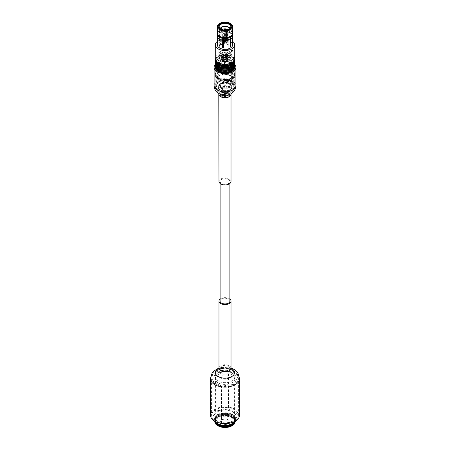 <?xml version="1.0" encoding="UTF-8"?>
<svg xmlns="http://www.w3.org/2000/svg" width="450" height="450" viewBox="0 0 450 450"><rect width="100%" height="100%" fill="white"/><g stroke="black" fill="none" stroke-linecap="round" stroke-linejoin="round"><path stroke-width="0.34" stroke-dasharray="2.25 1.69" d="M233.364 74.745L227.469 71.336A8.724 5.034 0 0 0 216.276 76.168A8.724 5.034 0 0 0 216.636 77.591L222.531 81A8.724 5.034 0 0 0 233.724 76.168A8.724 5.034 0 0 0 233.364 74.745A8.724 5.034 0 0 0 227.469 71.336L226.271 70.644A9.647 5.569 0 0 0 215.353 76.168A9.647 5.569 0 0 0 215.438 76.899L216.636 77.591A8.724 5.034 0 0 0 222.531 81L223.729 81.686A9.647 5.569 0 0 0 234.647 76.168A9.647 5.569 0 0 0 234.562 75.431L233.364 74.745M230.276 80.882A7.464 4.309 0 0 0 222.143 79.948A7.464 4.309 0 0 0 217.536 83.931A7.464 4.309 0 0 0 225 88.239A7.464 4.309 0 0 0 232.464 83.931A7.464 4.309 0 0 0 230.276 80.882M230.276 79.965A7.464 4.309 180 0 1 232.464 83.014A7.464 4.309 180 0 1 231.328 85.297L231.328 80.736A7.464 4.309 0 0 0 232.464 78.452A7.464 4.309 0 0 0 230.276 75.403A7.464 4.309 0 0 0 222.143 74.469A7.464 4.309 0 0 0 217.536 78.452A7.464 4.309 0 0 0 221.383 82.221A7.464 4.309 0 0 0 228.954 82.103L228.954 86.67A7.464 4.309 180 0 1 221.383 86.782A7.464 4.309 180 0 1 217.536 83.014A7.464 4.309 180 0 1 222.143 79.031A7.464 4.309 180 0 1 230.276 79.965M230.276 73.119A7.464 4.309 180 0 1 232.464 76.168A7.464 4.309 180 0 1 225 80.477A7.464 4.309 180 0 1 217.536 76.168A7.464 4.309 180 0 1 222.143 72.186A7.464 4.309 180 0 1 230.276 73.119M228.757 82.817A5.31 3.066 180 0 1 230.31 84.983A5.31 3.066 180 0 1 227.031 87.817A5.31 3.066 180 0 1 221.243 87.154A5.31 3.066 180 0 1 219.69 84.983A5.31 3.066 180 0 1 222.969 82.153A5.31 3.066 180 0 1 228.757 82.817M220.016 89.843A7.042 4.067 0 0 0 229.984 89.843A7.042 4.067 0 0 0 231.756 85.815A7.042 4.067 0 0 0 221.4 83.469A7.042 4.067 0 0 0 220.016 89.843L216.636 87.019L216.636 85.652A8.724 5.034 0 0 0 222.531 89.055L222.531 90.427L219.583 89.589M233.364 82.8A8.724 5.034 0 0 0 227.469 79.397L227.469 80.764C229.433 83.064 231.401 84.201 233.364 84.172L233.364 82.8L227.469 79.397M216.636 85.652L222.531 89.055M216.636 87.019A8.724 5.034 180 0 1 216.276 85.596A8.724 5.034 180 0 1 227.469 80.764M233.364 84.172A8.724 5.034 180 0 1 233.724 85.596A8.724 5.034 180 0 1 231.171 89.156A8.724 5.034 180 0 1 222.531 90.427M228.954 82.103L228.549 81.872L228.549 79.813L227.998 79.498A6.148 3.549 0 0 0 230.372 78.126L230.372 84.746A6.148 3.549 0 0 0 231.148 83.014A6.148 3.549 0 0 0 229.348 80.505A6.148 3.549 0 0 0 222.649 79.734A6.148 3.549 0 0 0 218.852 83.014A6.148 3.549 0 0 0 227.998 86.113L228.954 86.67M230.372 78.126L230.923 78.446L230.923 80.499A6.907 3.988 0 0 0 231.907 78.452A6.907 3.988 0 0 0 225 74.464A6.907 3.988 0 0 0 218.093 78.452A6.907 3.988 0 0 0 221.597 81.917A6.907 3.988 0 0 0 228.549 81.872M230.923 80.499L231.328 80.736M227.998 86.113L227.998 79.498M230.214 28.209A5.816 3.358 180 0 1 230.816 29.689A5.816 3.358 180 0 1 229.112 32.062L229.112 49.05L228.757 48.842L228.757 31.86A5.31 3.066 0 0 0 230.31 29.689A5.31 3.066 0 0 0 229.911 28.519M229.112 32.062L228.757 31.86M221.243 29.284L221.243 39.758A5.31 3.066 180 0 1 227.031 39.094A5.31 3.066 180 0 1 230.31 41.929A5.31 3.066 180 0 1 228.757 44.094A5.31 3.066 180 0 1 222.969 44.758A5.31 3.066 180 0 1 219.69 41.929A5.31 3.066 180 0 1 221.243 39.758L221.243 44.505L220.888 44.303L220.888 29.098M228.578 56.239L229.393 56.312L229.241 56.604L229.511 56.25L228.656 56.166L228.949 55.89L228.465 56.171L229.044 55.991L228.656 56.216L229.511 56.295L229.241 56.649L229.393 56.357L228.578 56.284M225.444 54.546L226.401 54.816L225.748 54.276L225.366 54.546L225.748 54.321L226.401 54.861L225.444 54.591M224.359 52.442L225.456 52.661L224.359 52.431M220.337 53.949L220.922 53.871L220.719 54.135L221.13 54.371L221.563 54.124L220.494 53.803L221.563 54.169L221.13 54.416L220.719 54.18L220.922 53.916L220.337 53.994M221.445 56.689L221.754 56.869L221.445 56.739M221.192 56.424L221.119 56.908L221.979 56.88L221.192 56.424L221.979 56.931L221.119 56.953L221.192 56.469M225.568 58.067L225.945 57.853L225.501 57.499L224.82 57.656L225.405 57.566L225.793 57.859L225.461 58.044L225.793 57.904L225.405 57.611L224.82 57.701L225.501 57.544L225.945 57.898L225.568 58.112M228.24 53.679L229.297 53.871L228.982 54.163L229.483 53.871L228.24 53.679L229.483 53.916L228.982 54.208L229.297 53.916L228.24 53.724M221.243 52.999A5.31 3.066 0 0 0 219.69 55.164A5.31 3.066 0 0 0 225 58.23A5.31 3.066 0 0 0 230.31 55.164A5.31 3.066 0 0 0 227.031 52.335A5.31 3.066 0 0 0 221.243 52.999M224.387 54.81A0.866 0.501 0 0 0 224.134 55.164A0.866 0.501 0 0 0 224.668 55.626A0.866 0.501 0 0 0 225.613 55.519A0.866 0.501 0 0 0 225.866 55.164A0.866 0.501 0 0 0 225.332 54.703A0.866 0.501 0 0 0 224.387 54.81M227.599 54.315A0.866 0.501 0 0 0 227.346 54.669A0.866 0.501 0 0 0 228.437 55.153A0.866 0.501 0 0 0 229.078 54.669A0.866 0.501 0 0 0 228.544 54.208A0.866 0.501 0 0 0 227.599 54.315M225.248 52.959A0.866 0.501 0 0 0 224.994 53.308A0.866 0.501 0 0 0 225.748 53.809A0.866 0.501 0 0 0 226.699 53.438A0.866 0.501 0 0 0 226.727 53.308A0.866 0.501 0 0 0 226.192 52.847A0.866 0.501 0 0 0 225.248 52.959M222.036 53.454A0.866 0.501 0 0 0 221.782 53.809A0.866 0.501 0 0 0 222.649 54.309A0.866 0.501 0 0 0 223.515 53.809A0.866 0.501 0 0 0 222.981 53.348A0.866 0.501 0 0 0 222.036 53.454M221.175 55.311A0.866 0.501 0 0 0 220.922 55.665A0.866 0.501 0 0 0 222.013 56.149A0.866 0.501 0 0 0 222.654 55.665A0.866 0.501 0 0 0 222.12 55.198A0.866 0.501 0 0 0 221.175 55.311M223.526 56.666A0.866 0.501 0 0 0 223.273 57.021A0.866 0.501 0 0 0 224.027 57.516A0.866 0.501 0 0 0 224.977 57.15A0.866 0.501 0 0 0 225.006 57.021A0.866 0.501 0 0 0 224.471 56.559A0.866 0.501 0 0 0 223.526 56.666M226.738 56.171A0.866 0.501 0 0 0 226.485 56.526A0.866 0.501 0 0 0 227.019 56.987A0.866 0.501 0 0 0 227.964 56.88A0.866 0.501 0 0 0 228.218 56.526A0.866 0.501 0 0 0 227.683 56.064A0.866 0.501 0 0 0 226.738 56.171M225.613 61.453L225.613 63.028L225.557 61.757L224.387 63.737L225.866 61.414L225.866 55.164M225.613 63.028A0.866 0.501 0 0 0 224.668 62.921A0.866 0.501 0 0 0 224.134 63.383A0.866 0.501 0 0 0 224.387 63.737M227.987 58.753A0.866 0.501 0 0 0 227.346 59.237A0.866 0.501 0 0 0 228.437 59.715L229.05 56.824C228.358 56.897 228.004 57.538 227.987 58.753L228.752 57.257L228.437 59.49M229.078 54.669L229.05 56.824M227.655 56.953L227.655 59.237A0.557 0.321 0 0 1 228.071 58.922L228.774 56.953A0.557 0.321 180 0 1 227.655 56.953A0.557 0.321 180 0 1 228.774 56.953M226.401 57.96L226.699 58.005L226.727 56.616L226.086 55.108C225.157 55.727 224.803 56.604 225.023 57.746L225.321 57.791L225.467 56.256L226.423 56.829L226.401 57.96A0.557 0.321 0 0 1 225.321 57.791M223.042 58.146L223.262 58.022C223.38 56.824 222.969 56.064 222.036 55.738L222.036 58.725L222.249 56.256L223.042 58.146A0.557 0.321 0 0 1 222.249 58.601M221.642 59.917L220.95 58.072L221.737 59.355L222.013 60.711L221.226 58.365L221.642 59.917A0.557 0.321 0 0 1 221.929 60.542M221.4 58.624L220.95 58.072M223.599 61.504L223.273 60.322L223.914 59.788L224.977 61.718L223.577 60.542L223.599 61.504A0.557 0.321 0 0 1 224.679 61.672M224.977 61.487L224.977 61.718A0.866 0.501 0 0 0 225.006 61.588A0.866 0.501 0 0 0 224.252 61.093A0.866 0.501 0 0 0 223.301 61.459M227.655 59.237A0.557 0.321 0 0 0 228.358 59.546M225.467 55.367A0.557 0.321 180 0 1 226.417 55.592A0.557 0.321 180 0 1 225.304 55.592A0.557 0.321 180 0 1 225.467 55.367M222.249 55.862A0.557 0.321 180 0 1 223.206 56.093A0.557 0.321 180 0 1 222.086 56.093A0.557 0.321 180 0 1 222.249 55.862M221.389 57.718A0.557 0.321 180 0 1 222.345 57.943A0.557 0.321 180 0 1 221.226 57.943A0.557 0.321 180 0 1 221.389 57.718M223.746 59.074A0.557 0.321 180 0 1 224.696 59.304A0.557 0.321 180 0 1 223.583 59.304A0.557 0.321 180 0 1 223.746 59.074M227.964 59.158L227.964 60.733L227.914 59.462L226.738 61.442L228.218 59.124L228.218 56.526M226.958 58.579A0.557 0.321 180 0 1 227.914 58.809A0.557 0.321 180 0 1 226.794 58.809A0.557 0.321 180 0 1 226.958 58.579M227.751 60.863A0.557 0.321 0 0 0 226.958 61.318M224.606 60.874A0.557 0.321 180 0 1 225.557 61.099A0.557 0.321 180 0 1 224.443 61.099A0.557 0.321 180 0 1 224.606 60.874M225.394 63.157A0.557 0.321 0 0 0 224.606 63.613M223.723 41.715A0.585 0.337 180 0 1 224.556 42.193A0.585 0.337 180 0 1 223.723 41.715L223.526 41.828A0.866 0.501 0 0 0 223.273 42.182A0.866 0.501 0 0 0 224.139 42.682A0.866 0.501 0 0 0 225.006 42.182A0.866 0.501 0 0 0 224.752 41.828A0.866 0.501 0 0 0 223.526 41.828L223.723 41.715M223.526 43.425A0.866 0.501 180 0 1 224.471 43.318A0.866 0.501 180 0 1 225.006 43.779A0.866 0.501 180 0 1 224.139 44.28A0.866 0.501 180 0 1 223.273 43.779A0.866 0.501 180 0 1 223.526 43.425M223.746 41.726A0.557 0.321 180 0 1 224.696 41.957A0.557 0.321 180 0 1 223.583 41.957A0.557 0.321 180 0 1 223.746 41.726M221.372 40.359A0.585 0.337 180 0 1 222.204 40.837A0.585 0.337 180 0 1 221.372 40.359L221.175 40.472A0.866 0.501 0 0 0 220.922 40.826A0.866 0.501 0 0 0 221.788 41.327A0.866 0.501 0 0 0 222.654 40.826A0.866 0.501 0 0 0 222.401 40.472A0.866 0.501 0 0 0 221.175 40.472L221.372 40.359M221.175 42.069A0.866 0.501 180 0 1 222.12 41.962A0.866 0.501 180 0 1 222.654 42.424A0.866 0.501 180 0 1 221.788 42.924A0.866 0.501 180 0 1 220.922 42.424A0.866 0.501 180 0 1 221.175 42.069M221.389 40.371A0.557 0.321 180 0 1 222.345 40.596A0.557 0.321 180 0 1 221.226 40.596A0.557 0.321 180 0 1 221.389 40.371M222.232 38.503A0.585 0.337 180 0 1 223.065 38.981A0.585 0.337 180 0 1 222.232 38.503L222.036 38.616A0.866 0.501 0 0 0 221.782 38.97A0.866 0.501 0 0 0 222.649 39.471A0.866 0.501 0 0 0 223.515 38.97A0.866 0.501 0 0 0 223.262 38.616A0.866 0.501 0 0 0 222.036 38.616L222.232 38.503A0.557 0.321 180 0 1 223.206 38.739A0.557 0.321 180 0 1 222.086 38.739A0.557 0.321 180 0 1 222.249 38.514M222.036 40.213A0.866 0.501 180 0 1 222.981 40.106A0.866 0.501 180 0 1 223.515 40.568A0.866 0.501 180 0 1 222.649 41.068A0.866 0.501 180 0 1 221.782 40.568A0.866 0.501 180 0 1 222.036 40.213M225.444 38.002A0.585 0.337 180 0 1 226.277 38.486A0.585 0.337 180 0 1 225.444 38.002L225.248 38.121A0.866 0.501 0 0 0 224.994 38.475A0.866 0.501 0 0 0 225.861 38.976A0.866 0.501 0 0 0 226.727 38.475A0.866 0.501 0 0 0 226.474 38.121A0.866 0.501 0 0 0 225.248 38.121L225.444 38.002M225.248 39.718A0.866 0.501 180 0 1 226.192 39.606A0.866 0.501 180 0 1 226.727 40.072A0.866 0.501 180 0 1 225.861 40.573A0.866 0.501 180 0 1 224.994 40.072A0.866 0.501 180 0 1 225.248 39.718M225.467 38.014A0.557 0.321 180 0 1 226.417 38.244A0.557 0.321 180 0 1 225.304 38.244A0.557 0.321 180 0 1 225.467 38.014M227.796 39.364A0.585 0.337 180 0 1 228.628 39.842A0.585 0.337 180 0 1 227.796 39.364L227.599 39.476A0.866 0.501 0 0 0 227.346 39.831A0.866 0.501 0 0 0 228.212 40.331A0.866 0.501 0 0 0 229.078 39.831A0.866 0.501 0 0 0 228.825 39.476A0.866 0.501 0 0 0 227.599 39.476L227.796 39.364M227.599 41.074A0.866 0.501 180 0 1 228.544 40.967A0.866 0.501 180 0 1 229.078 41.428A0.866 0.501 180 0 1 228.212 41.929A0.866 0.501 180 0 1 227.346 41.428A0.866 0.501 180 0 1 227.599 41.074M227.818 39.375A0.557 0.321 180 0 1 228.774 39.6A0.557 0.321 180 0 1 227.655 39.6A0.557 0.321 180 0 1 227.818 39.375M224.584 39.859A0.585 0.337 180 0 1 225.416 40.337A0.585 0.337 180 0 1 224.584 39.859L224.387 39.977A0.866 0.501 0 0 0 224.134 40.326A0.866 0.501 0 0 0 225 40.826A0.866 0.501 0 0 0 225.866 40.326A0.866 0.501 0 0 0 225.613 39.977A0.866 0.501 0 0 0 224.387 39.977L224.584 39.859M224.387 41.574A0.866 0.501 180 0 1 225.332 41.462A0.866 0.501 180 0 1 225.866 41.929A0.866 0.501 180 0 1 225 42.424A0.866 0.501 180 0 1 224.134 41.929A0.866 0.501 180 0 1 224.387 41.574M224.606 39.87A0.557 0.321 180 0 1 225.557 40.101A0.557 0.321 180 0 1 224.443 40.101A0.557 0.321 180 0 1 224.606 39.87M223.942 32.709L223.746 32.822A0.557 0.321 0 0 0 224.139 33.373A0.557 0.321 0 0 0 224.533 32.822A0.557 0.321 0 0 0 223.746 32.822L223.942 32.709M227.154 32.214L226.958 32.327A0.557 0.321 0 0 0 227.351 32.878A0.557 0.321 0 0 0 227.751 32.327A0.557 0.321 0 0 0 226.958 32.327L227.154 32.214M226.958 41.231A0.557 0.321 180 0 1 227.914 41.456A0.557 0.321 180 0 1 226.794 41.456A0.557 0.321 180 0 1 226.958 41.231M221.591 31.354L221.389 31.466A0.557 0.321 0 0 0 221.788 32.017A0.557 0.321 0 0 0 222.182 31.466A0.557 0.321 0 0 0 221.389 31.466L221.591 31.354M222.182 29.661A0.557 0.321 0 0 0 223.189 29.914L223.206 38.739M222.907 29.554A0.557 0.321 0 0 0 222.384 29.554M226.125 29.059A0.557 0.321 0 0 0 225.602 29.059M228.015 30.358L227.818 30.471A0.557 0.321 0 0 0 228.212 31.022A0.557 0.321 0 0 0 228.611 30.471A0.557 0.321 0 0 0 227.818 30.471L228.015 30.358M224.803 30.853L224.606 30.971A0.557 0.321 0 0 0 225 31.523A0.557 0.321 0 0 0 225.394 30.971A0.557 0.321 0 0 0 224.606 30.971L224.803 30.853M226.935 41.22A0.585 0.337 180 0 1 227.768 41.698A0.585 0.337 180 0 1 226.935 41.22L226.738 41.333A0.866 0.501 0 0 0 226.485 41.687A0.866 0.501 0 0 0 227.351 42.188A0.866 0.501 0 0 0 228.218 41.687A0.866 0.501 0 0 0 227.964 41.333A0.866 0.501 0 0 0 226.738 41.333L226.935 41.22M226.738 42.93A0.866 0.501 180 0 1 227.683 42.823A0.866 0.501 180 0 1 228.218 43.284A0.866 0.501 180 0 1 227.351 43.785A0.866 0.501 180 0 1 226.485 43.284A0.866 0.501 180 0 1 226.738 42.93M225.023 57.746A0.866 0.501 0 0 0 224.994 57.876A0.866 0.501 0 0 0 225.748 58.371A0.866 0.501 0 0 0 226.699 58.005M222.036 58.725A0.866 0.501 0 0 0 222.981 58.837A0.866 0.501 0 0 0 223.515 58.371A0.866 0.501 0 0 0 223.262 58.022M222.013 60.711A0.866 0.501 0 0 0 222.654 60.227A0.866 0.501 0 0 0 221.563 59.743M227.964 60.733A0.866 0.501 0 0 0 227.019 60.626A0.866 0.501 0 0 0 226.485 61.087A0.866 0.501 0 0 0 226.738 61.442M228.757 48.842A5.31 3.066 180 0 1 222.969 49.506A5.31 3.066 180 0 1 219.69 46.676A5.31 3.066 180 0 1 221.243 44.505M221.243 51.626A5.31 3.066 0 0 0 219.69 53.797A5.31 3.066 0 0 0 225 56.863A5.31 3.066 0 0 0 230.31 53.797A5.31 3.066 0 0 0 227.031 50.962A5.31 3.066 0 0 0 221.243 51.626M220.691 44.916A6.098 3.521 0 0 0 218.903 47.402A6.098 3.521 0 0 0 225 50.923A6.098 3.521 0 0 0 231.097 47.402A6.098 3.521 0 0 0 227.334 44.156A6.098 3.521 0 0 0 220.691 44.916M220.691 51.306A6.098 3.521 0 0 0 218.903 53.797A6.098 3.521 0 0 0 222.666 57.049A6.098 3.521 0 0 0 229.309 56.284A6.098 3.521 0 0 0 231.097 53.797A6.098 3.521 0 0 0 227.334 50.546A6.098 3.521 0 0 0 220.691 51.306M220.888 44.303A5.816 3.358 0 0 0 219.184 46.676A5.816 3.358 0 0 0 222.773 49.776A5.816 3.358 0 0 0 229.112 49.05M217.339 41.428A9.731 5.619 180 0 1 232.661 41.428M234.731 58.59A9.731 5.619 0 0 0 225 52.971A9.731 5.619 0 0 0 215.269 58.59M226.62 29.61A7.83 4.517 0 0 0 219.769 30.673L220.162 30.347A7.268 4.196 180 0 1 226.474 29.368L226.474 39.414A7.268 4.196 180 0 1 227.284 39.538L227.329 29.402L227.284 39.538M226.474 29.368L226.474 39.414M226.575 39.195A7.661 4.421 180 0 1 227.385 39.319M227.284 29.497A7.268 4.196 180 0 1 231.902 32.164L232.442 32.631L232.279 42.148L231.902 42.204A7.268 4.196 180 0 1 232.116 42.671L232.498 42.615L232.661 35.151L232.661 33.098L232.279 32.602L232.116 42.671M231.902 32.164L231.902 42.204M232.279 42.148A7.661 4.421 180 0 1 232.498 42.615M229.838 36.613L230.113 46.817M223.526 37.592L223.526 47.633A7.268 4.196 180 0 1 223.425 47.621M217.946 34.836A7.436 4.292 180 0 1 217.935 34.824L218.098 44.843A7.268 4.196 180 0 1 217.884 44.376L217.721 44.398M217.721 44.899L218.098 44.843M217.682 34.419L217.884 34.751M217.884 34.914L217.884 44.376M220.044 30.279A7.436 4.292 180 0 1 226.519 29.278M217.884 34.329A7.268 4.196 180 0 1 217.732 33.48A7.268 4.196 180 0 1 219.572 30.69L219.178 31.011A7.83 4.517 0 0 0 217.856 32.186A7.83 4.517 0 0 0 217.339 33.103A7.661 4.421 180 0 1 222.069 29.031A7.661 4.421 180 0 1 230.417 29.987A7.661 4.421 180 0 1 232.661 33.114A7.83 4.517 0 0 0 232.661 33.098M217.721 34.358A7.436 4.292 180 0 1 218.211 31.725A7.436 4.292 180 0 1 219.454 30.622M219.139 35.966A7.268 4.196 180 0 1 218.098 34.796M232.116 32.631A7.268 4.196 180 0 1 232.268 33.48A7.268 4.196 180 0 1 230.861 35.966M232.279 32.602A7.436 4.292 180 0 1 232.054 34.836M219.178 31.011L219.296 40.573A7.661 4.421 180 0 1 219.887 40.23L219.769 32.721A7.83 4.517 180 0 1 226.62 31.657M219.769 32.721L219.769 30.673M217.17 36.084A7.83 4.517 180 0 1 219.178 33.064M232.661 35.151A7.83 4.517 180 0 1 232.83 36.084M217.502 37.131A7.661 4.421 180 0 1 217.339 36.219A7.661 4.421 180 0 1 219.296 33.266M219.527 39.313A7.661 4.421 180 0 1 217.721 37.598M232.498 35.308A7.661 4.421 180 0 1 232.661 36.219A7.661 4.421 180 0 1 230.704 39.172M219.887 32.923A7.661 4.421 180 0 1 226.575 31.888M227.43 31.787A7.83 4.517 180 0 1 232.442 34.678M227.385 32.017A7.661 4.421 180 0 1 232.279 34.841M219.572 30.69L219.572 40.731A7.268 4.196 180 0 1 220.162 40.387L219.887 40.23M220.162 30.347L220.162 40.387M227.329 29.402A7.436 4.292 180 0 1 231.789 31.725A7.436 4.292 180 0 1 232.065 32.136M232.442 32.631A7.83 4.517 0 0 0 232.144 32.186A7.83 4.517 0 0 0 227.43 29.739M217.339 44.893A7.661 4.421 180 0 1 222.069 40.809A7.661 4.421 180 0 1 230.417 41.766A7.661 4.421 180 0 1 232.661 44.893M219.724 36.321A7.268 4.196 180 0 1 218.098 34.751A7.268 4.196 180 0 1 217.732 33.435A7.268 4.196 180 0 1 222.216 29.559A7.268 4.196 180 0 1 230.141 30.465A7.268 4.196 180 0 1 232.268 33.435A7.268 4.196 180 0 1 230.276 36.321M218.233 26.657A6.767 3.904 0 0 0 218.233 26.724A6.767 3.904 0 0 0 220.213 29.486A6.767 3.904 0 0 0 227.588 30.33A6.767 3.904 0 0 0 231.767 26.724A6.767 3.904 0 0 0 231.767 26.657M229.348 44.893A6.148 3.549 180 0 1 231.148 47.402A6.148 3.549 180 0 1 225 50.957A6.148 3.549 180 0 1 218.852 47.402A6.148 3.549 180 0 1 222.649 44.123A6.148 3.549 180 0 1 229.348 44.893M231.328 85.297L230.372 84.746M228.549 79.813A6.907 3.988 0 0 0 230.923 78.446M215.364 59.366A9.731 5.619 180 0 1 225 54.523A9.731 5.619 180 0 1 234.636 59.366M216.157 60.936A8.944 5.164 180 0 1 216.056 60.142A8.944 5.164 180 0 1 225 54.979A8.944 5.164 180 0 1 233.944 60.142A8.944 5.164 180 0 1 233.843 60.936M217.8 62.415A8.944 5.164 180 0 1 216.056 59.349A8.944 5.164 180 0 1 225 54.186A8.944 5.164 180 0 1 233.944 59.349A8.944 5.164 180 0 1 232.2 62.415M215.364 61.65A9.731 5.619 180 0 1 225 56.807A9.731 5.619 180 0 1 234.636 61.65M216.157 63.219A8.944 5.164 180 0 1 216.056 62.426A8.944 5.164 180 0 1 225 57.262A8.944 5.164 180 0 1 233.944 62.426A8.944 5.164 180 0 1 233.843 63.219M217.8 64.699A8.944 5.164 180 0 1 216.056 61.633A8.944 5.164 180 0 1 225 56.469A8.944 5.164 180 0 1 233.944 61.633A8.944 5.164 180 0 1 232.2 64.699M234.731 60.874A9.731 5.619 0 0 0 225 55.254A9.731 5.619 0 0 0 215.269 60.874M215.364 63.934A9.731 5.619 180 0 1 225 59.091A9.731 5.619 180 0 1 234.636 63.934M216.157 65.503A8.944 5.164 180 0 1 216.056 64.71A8.944 5.164 180 0 1 225 59.541A8.944 5.164 180 0 1 233.944 64.71A8.944 5.164 180 0 1 233.843 65.503M217.8 66.983A8.944 5.164 180 0 1 216.056 63.917A8.944 5.164 180 0 1 225 58.753A8.944 5.164 180 0 1 233.944 63.917A8.944 5.164 180 0 1 232.2 66.983M234.731 63.157A9.731 5.619 0 0 0 225 57.538A9.731 5.619 0 0 0 215.269 63.157M215.364 66.212A9.731 5.619 180 0 1 225 61.374A9.731 5.619 180 0 1 234.636 66.212M216.157 67.781A8.944 5.164 180 0 1 216.056 66.988A8.944 5.164 180 0 1 225 61.824A8.944 5.164 180 0 1 233.944 66.988A8.944 5.164 180 0 1 233.843 67.781M217.8 69.266A8.944 5.164 180 0 1 216.056 66.201A8.944 5.164 180 0 1 225 61.037A8.944 5.164 180 0 1 233.944 66.201A8.944 5.164 180 0 1 232.2 69.266M234.731 65.436A9.731 5.619 0 0 0 225 59.822A9.731 5.619 0 0 0 215.269 65.436M229.882 73.35A6.907 3.988 0 0 0 222.356 72.484A6.907 3.988 0 0 0 218.093 76.168A6.907 3.988 0 0 0 221.597 79.633A6.907 3.988 0 0 0 228.549 79.588A6.907 3.988 0 0 0 231.907 76.168A6.907 3.988 0 0 0 229.882 73.35M226.271 69.047A9.647 5.569 0 0 0 215.353 74.571A9.647 5.569 0 0 0 215.438 75.302L223.729 80.089A9.647 5.569 0 0 0 234.647 74.571A9.647 5.569 0 0 0 234.562 73.834L226.271 69.047L226.271 70.644M234.562 73.834L234.562 75.431M223.729 80.089L223.729 81.686M215.438 75.302L215.438 76.899M218.121 78.542A9.731 5.619 180 0 1 215.269 74.571A9.731 5.619 180 0 1 225 68.951A9.731 5.619 180 0 1 234.731 74.571A9.731 5.619 180 0 1 231.879 78.542A9.731 5.619 180 0 1 218.121 78.542M218.008 372.853A9.906 5.721 180 0 1 228.803 371.627A9.906 5.721 180 0 1 234.906 376.909A9.906 5.721 180 0 1 225 382.629A9.906 5.721 180 0 1 215.094 376.909A9.906 5.721 180 0 1 218.008 372.853M227.796 378.529A3.96 2.289 -0 0 0 228.96 376.909A3.96 2.289 -0 0 0 226.519 374.794A3.96 2.289 -0 0 0 222.204 375.289A3.96 2.289 -0 0 0 221.04 376.909A3.96 2.289 -0 0 0 223.481 379.024A3.96 2.289 -0 0 0 227.796 378.529M222.204 419.681A3.96 2.289 180 0 1 227.801 419.687A3.96 2.289 180 0 1 228.96 421.307A3.96 2.289 180 0 1 225 423.591A3.96 2.289 180 0 1 221.04 421.307A3.96 2.289 180 0 1 222.199 419.687A3.96 2.289 180 0 1 222.204 419.681M221.737 419.951A4.624 2.666 0 0 0 221.732 419.957A4.624 2.666 0 0 0 221.732 423.731A4.624 2.666 0 0 0 228.268 423.731A4.624 2.666 0 0 0 228.268 419.957A4.624 2.666 0 0 0 221.737 419.951L222.199 419.687M217.952 425.773A9.799 5.653 180 0 1 218.109 417.825A9.799 5.653 180 0 1 231.879 417.819A9.799 5.653 180 0 1 232.059 425.767M214.667 422.229L215.854 424.232L217.502 425.514M214.566 421.695L215.044 422.291L214.667 422.218M235.434 421.718L235.013 421.808L235.457 421.189A10.457 6.036 0 0 0 235.457 421.183L234.996 421.296L235.395 420.654A10.457 6.036 0 0 0 235.395 420.649L234.9 420.784L235.254 420.126A10.457 6.036 0 0 0 235.254 420.12L234.726 420.283L235.035 419.608A10.457 6.036 0 0 0 235.029 419.603L234.478 419.794L234.737 419.102A10.457 6.036 0 0 0 234.731 419.096L234.152 419.316L234.36 418.613A10.457 6.036 0 0 0 234.354 418.607L233.758 418.86L233.916 418.146A10.457 6.036 0 0 0 233.904 418.14L233.297 418.421L233.393 417.707A10.457 6.036 0 0 0 233.387 417.701L232.768 418.011L232.813 417.291A10.457 6.036 0 0 0 232.802 417.285L232.178 417.628L232.166 416.908A10.457 6.036 0 0 0 232.155 416.902L231.531 417.279L231.463 416.559A10.457 6.036 0 0 0 231.458 416.554L230.833 416.964L230.715 416.25A10.457 6.036 0 0 0 230.704 416.244L230.091 416.683L229.916 415.974A10.457 6.036 0 0 0 229.905 415.974L229.309 416.441L229.084 415.749A10.457 6.036 0 0 0 229.072 415.744L228.493 416.244L228.218 415.558A10.457 6.036 0 0 0 228.201 415.558L227.649 416.087L227.323 415.418A10.457 6.036 0 0 0 227.312 415.418L226.783 415.974L226.412 415.322A10.457 6.036 0 0 0 226.401 415.322L225.906 415.907L225.489 415.277A10.457 6.036 0 0 0 225.478 415.277L225.023 415.884L224.567 415.271A10.457 6.036 0 0 0 224.556 415.271L224.139 415.901L223.644 415.316A10.457 6.036 0 0 0 223.633 415.322L223.256 415.969L222.733 415.412A10.457 6.036 0 0 0 222.722 415.412L222.396 416.081L221.839 415.553A10.457 6.036 0 0 0 221.828 415.553L221.546 416.233L220.972 415.733A10.457 6.036 0 0 0 220.961 415.738L220.731 416.436L220.134 415.963A10.457 6.036 0 0 0 220.123 415.963L219.949 416.672L219.336 416.233A10.457 6.036 0 0 0 219.324 416.233L219.201 416.947L218.582 416.537A10.457 6.036 0 0 0 218.571 416.543L218.503 417.262L217.879 416.886A10.457 6.036 0 0 0 217.868 416.891A37.614 0.619 -89.3 0 1 217.856 417.437L217.226 417.268A10.457 6.036 0 0 0 217.221 417.274L217.26 417.994L216.641 417.679A10.457 6.036 0 0 0 216.63 417.684L216.731 418.399L216.118 418.118A10.457 6.036 0 0 0 216.112 418.123L216.264 418.838L215.662 418.584A10.457 6.036 0 0 0 215.657 418.59L215.865 419.293L215.286 419.074A10.457 6.036 0 0 0 215.28 419.079L215.539 419.771L214.982 419.574A10.457 6.036 0 0 0 214.976 419.586L215.286 420.261L214.757 420.092A10.457 6.036 0 0 0 214.751 420.103L215.106 420.761L214.611 420.621A10.457 6.036 0 0 0 214.611 420.632L215.01 421.267L214.549 421.155A10.457 6.036 0 0 0 214.549 421.161L214.987 421.779L214.566 421.689M232.447 423.017L232.464 423.377A10.457 6.036 180 0 1 232.453 423.382L231.829 423.377L231.789 423.743A10.457 6.036 180 0 1 231.778 423.748L231.154 423.709L231.058 424.069A10.457 6.036 180 0 1 231.047 424.074L230.282 424.361A10.457 6.036 180 0 1 230.271 424.361L229.461 424.609A10.457 6.036 180 0 1 229.449 424.609L228.611 424.817A10.457 6.036 180 0 1 228.594 424.817L227.728 424.974A10.457 6.036 180 0 1 227.717 424.98L226.822 425.093A10.457 6.036 180 0 1 226.811 425.093L225.906 425.16A10.457 6.036 180 0 1 225.894 425.166L224.983 425.183A10.457 6.036 180 0 1 224.972 425.183L224.061 425.16A10.457 6.036 180 0 1 224.049 425.16L223.144 425.087A10.457 6.036 180 0 1 223.132 425.087L222.238 424.969A10.457 6.036 180 0 1 222.227 424.969L221.361 424.806A10.457 6.036 180 0 1 221.349 424.806L220.506 424.598A10.457 6.036 180 0 1 220.494 424.598L219.69 424.35A10.457 6.036 180 0 1 219.679 424.344L218.914 424.058A10.457 6.036 180 0 1 218.903 424.052L218.812 423.697L218.188 423.726A10.457 6.036 180 0 1 218.177 423.726L218.143 423.36L217.513 423.36A10.457 6.036 180 0 1 217.502 423.36L217.524 422.994L216.9 422.966A10.457 6.036 180 0 1 216.889 422.961L216.962 422.601L216.343 422.533A10.457 6.036 180 0 1 216.338 422.527L216.467 422.173L215.859 422.083A10.457 6.036 180 0 1 215.854 422.072L216.034 421.729L215.449 421.605A10.457 6.036 180 0 1 215.443 421.594L215.674 421.262L215.111 421.104A10.457 6.036 180 0 1 215.106 421.099L215.387 420.778L214.847 420.593A10.457 6.036 180 0 1 214.847 420.587L215.179 420.277L214.667 420.069A10.457 6.036 180 0 1 214.667 420.064L215.044 419.771L214.566 419.541A10.457 6.036 180 0 1 214.566 419.529L214.987 419.265L214.549 419.006A10.457 6.036 180 0 1 214.549 418.995L215.01 418.753L214.611 418.472A10.457 6.036 180 0 1 214.611 418.466L215.106 418.241L214.751 417.943A10.457 6.036 180 0 1 214.757 417.938L215.286 417.741L214.976 417.426A10.457 6.036 180 0 1 214.982 417.42L215.539 417.251L215.28 416.919A10.457 6.036 180 0 1 215.286 416.914L215.865 416.779L215.657 416.436A10.457 6.036 180 0 1 215.662 416.43L216.264 416.317L216.112 415.969A10.457 6.036 180 0 1 216.118 415.963L216.731 415.884L216.63 415.53A10.457 6.036 180 0 1 216.641 415.524L217.26 415.474L217.221 415.114A10.457 6.036 180 0 1 217.226 415.108L217.856 415.097L217.868 414.731A10.457 6.036 180 0 1 217.879 414.731L218.503 414.748L218.571 414.388A10.457 6.036 180 0 1 218.582 414.382L219.324 414.079A10.457 6.036 180 0 1 219.336 414.073L220.123 413.809A10.457 6.036 180 0 1 220.134 413.803L220.961 413.578A10.457 6.036 180 0 1 220.972 413.578L221.828 413.398A10.457 6.036 180 0 1 221.839 413.392L222.722 413.257A10.457 6.036 180 0 1 222.733 413.252L223.633 413.162A10.457 6.036 180 0 1 223.644 413.162L224.556 413.117A10.457 6.036 180 0 1 224.567 413.117L225.478 413.117A10.457 6.036 180 0 1 225.489 413.117L226.401 413.168A10.457 6.036 180 0 1 226.412 413.168L227.312 413.263A10.457 6.036 180 0 1 227.323 413.263L228.201 413.404A10.457 6.036 180 0 1 228.218 413.404L229.072 413.589A10.457 6.036 180 0 1 229.084 413.589L229.905 413.814A10.457 6.036 180 0 1 229.916 413.82L230.704 414.09A10.457 6.036 180 0 1 230.715 414.09L230.833 414.444L231.458 414.399A10.457 6.036 180 0 1 231.463 414.405L231.531 414.765L232.155 414.748A10.457 6.036 180 0 1 232.166 414.754L232.178 415.114L232.802 415.131A10.457 6.036 180 0 1 232.813 415.136L232.768 415.496L233.387 415.541A10.457 6.036 180 0 1 233.393 415.547L233.297 415.907L233.904 415.986A10.457 6.036 180 0 1 233.916 415.991L233.758 416.34L234.354 416.452A10.457 6.036 180 0 1 234.36 416.458L234.152 416.801L234.731 416.942A10.457 6.036 180 0 1 234.737 416.947L234.478 417.274L235.029 417.442A10.457 6.036 180 0 1 235.035 417.454L234.726 417.769L235.254 417.966A10.457 6.036 180 0 1 235.254 417.971L234.9 418.269L235.395 418.489A10.457 6.036 180 0 1 235.395 418.5L234.996 418.776L235.457 419.023A10.457 6.036 180 0 1 235.457 419.029L235.013 419.287L235.434 419.558A10.457 6.036 180 0 1 235.429 419.563L234.951 419.799L235.328 420.086A10.457 6.036 180 0 1 235.328 420.098L234.816 420.306L235.142 420.609A10.457 6.036 180 0 1 235.142 420.621L234.596 420.801L234.883 421.121A10.457 6.036 180 0 1 234.877 421.132L234.309 421.284L234.54 421.622A10.457 6.036 180 0 1 234.534 421.627L233.944 421.751L234.124 422.1A10.457 6.036 180 0 1 234.118 422.106L233.511 422.196L233.634 422.55A10.457 6.036 180 0 1 233.629 422.556L233.01 422.618L233.083 422.978A10.457 6.036 180 0 1 233.072 422.983L232.447 423.017L232.447 425.531L234.534 423.782L235.429 421.723M214.487 421.026A11.008 6.356 180 0 1 213.992 419.147A11.008 6.356 180 0 1 225 412.791A11.008 6.356 180 0 1 236.008 419.147A11.008 6.356 180 0 1 235.513 421.026M232.768 420.952A11.008 6.356 180 0 1 220.776 422.319A11.008 6.356 180 0 1 213.992 416.452A11.008 6.356 180 0 1 225 410.096A11.008 6.356 180 0 1 236.008 416.452A11.008 6.356 180 0 1 232.768 420.952M218.008 374.653A9.906 5.721 0 0 0 215.094 378.709A9.906 5.721 0 0 0 225 384.424A9.906 5.721 0 0 0 234.906 378.709A9.906 5.721 0 0 0 228.803 373.427A9.906 5.721 0 0 0 218.008 374.653M224.567 413.117L224.567 415.271M224.556 413.117L224.556 415.271M223.644 413.162L223.644 415.316M224.139 413.387L224.139 415.901M223.633 413.162L223.633 415.322M222.733 413.252L222.733 415.412L222.722 413.257M223.256 413.454L223.256 415.969M221.839 413.392L221.839 415.553M222.396 413.567L222.396 416.081M221.828 413.398L221.828 415.553M220.972 413.578L220.972 415.733M221.546 413.719L221.546 416.233M220.961 413.578L220.961 415.738M220.134 413.803L220.134 415.963L220.123 413.809M220.731 413.916L220.731 416.436M219.336 414.073L219.336 416.233M219.949 414.157L219.949 416.672M219.324 414.079L219.324 416.233M218.582 414.382L218.582 416.537M219.201 414.433L219.201 416.947M218.571 414.388L218.571 416.543M217.879 414.731L217.879 416.886M218.503 414.748L218.503 417.262M217.868 414.731L217.868 416.891M217.226 415.108L217.226 417.268M217.856 415.097L217.856 417.611M217.221 415.114L217.221 417.274M216.641 415.524L216.641 417.679M217.26 415.474L217.26 417.994M216.63 415.53L216.63 417.684M216.112 418.123L216.112 415.969L216.118 418.118M216.731 415.884L216.731 418.399M215.662 416.43L215.662 418.584L215.657 416.436M216.264 416.317L216.264 418.838M215.286 416.914L215.286 419.074M215.865 416.779L215.865 419.293M215.28 416.919L215.28 419.079M214.976 419.586L214.976 417.426L214.982 419.574M215.539 417.251L215.539 419.771M214.757 417.938L214.757 420.092L214.751 417.943M215.286 417.741L215.286 420.261M215.106 418.241L215.106 420.761M215.01 418.753L215.01 421.267M214.987 419.265L214.987 421.779M215.044 419.771L215.044 422.291M215.179 420.277L215.179 422.798M215.106 421.099L215.106 421.931L215.111 421.104M215.387 420.778L215.387 423.293M215.443 421.594L215.443 422.297L215.449 421.605M215.674 421.262L215.674 423.776M216.034 421.729L216.034 424.243M216.343 423.073L216.343 422.533L216.338 423.067M216.467 422.173L216.467 424.693M216.889 422.961L216.889 423.444L216.9 422.966M216.962 422.601L216.962 425.115M217.502 423.36L217.502 423.804M217.524 422.994L217.524 425.514M217.513 423.36L217.513 423.804M218.177 423.726L218.177 424.136M218.143 423.36L218.143 424.119M218.188 423.726L218.188 424.142M218.903 424.052L218.903 424.44M218.812 423.697L218.812 424.406M218.914 424.058L218.914 424.446M219.679 424.344L219.679 424.71L219.69 424.35M219.532 423.996L219.532 424.665M220.494 424.598L220.494 424.946L220.506 424.598M220.297 424.254L220.297 424.896M221.349 424.806L221.349 425.143M221.096 424.474L221.096 425.087M221.361 424.806L221.361 425.143M222.227 424.969L222.227 425.301M221.929 424.654L221.929 425.25M222.238 424.969L222.238 425.301M223.132 425.087L223.132 425.413L223.144 425.087M222.778 424.789L222.778 425.374M224.049 425.16L224.049 425.481M223.65 424.879L223.65 425.452M224.061 425.16L224.061 425.481M224.972 425.183L224.972 425.503L224.983 425.183M224.533 424.924L224.533 425.498M225.894 425.166L225.894 425.481L225.906 425.16M225.422 424.924L225.422 425.498M226.811 425.093L226.811 425.419M226.305 424.884L226.305 425.458M226.822 425.093L226.822 425.413M227.717 424.98L227.717 425.306L227.728 424.974M227.177 424.794L227.177 425.379M228.611 425.149L228.611 424.817L228.594 425.154M228.032 424.659L228.032 425.256M229.449 424.609L229.449 424.957M228.864 424.485L228.864 425.098M229.461 424.609L229.461 424.957M230.271 424.361L230.271 424.727M229.663 424.266L229.663 424.901M230.282 424.361L230.282 424.721M231.047 424.074L231.047 424.457L231.058 424.069M230.428 424.007L230.428 424.676M231.778 423.748L231.778 424.153L231.789 423.743M231.154 423.709L231.154 424.418M232.453 423.382L232.453 423.821L232.464 423.377M231.829 423.377L231.829 424.131M233.083 423.461L233.083 422.978L233.072 423.467M233.629 422.556L233.629 423.096L233.634 422.55M233.01 422.618L233.01 425.137M234.124 422.702L234.124 422.1L234.118 422.707M233.511 422.196L233.511 424.716M234.534 421.627L234.534 422.325L234.54 421.622M233.944 421.751L233.944 424.266M234.877 421.132L234.877 421.954L234.883 421.121M234.309 421.284L234.309 423.799M234.596 420.801L234.596 423.315M234.816 420.306L234.816 422.82M235.429 419.563L235.429 421.178L235.434 419.558M234.951 419.799L234.951 422.314M235.013 419.287L235.013 421.808M234.996 418.776L234.996 421.296M234.9 418.269L234.9 420.784M235.035 417.454L235.035 419.608L235.029 417.442M234.726 417.769L234.726 420.283M234.737 416.947L234.737 419.102L234.731 416.942M234.478 417.274L234.478 419.794M234.36 416.458L234.36 418.613L234.354 416.452M234.152 416.801L234.152 419.316M233.916 415.991L233.916 418.146L233.904 415.986M233.758 416.34L233.758 418.86M233.393 415.547L233.393 417.707L233.387 415.541M233.297 415.907L233.297 418.421M232.813 415.136L232.813 417.291M232.768 415.496L232.768 418.011M232.802 415.131L232.802 417.285M232.166 414.754L232.166 416.908M232.178 415.114L232.178 417.628M232.155 414.748L232.155 416.902M231.463 414.405L231.463 416.559L231.458 414.399M231.531 414.765L231.531 417.279M230.715 414.09L230.715 416.25L230.704 414.09M230.833 414.444L230.833 416.964M229.916 413.82L229.916 415.974M230.091 414.169L230.091 416.683M229.905 413.814L229.905 415.974M229.084 413.589L229.084 415.749L229.072 413.589M229.309 413.927L229.309 416.441M228.218 413.404L228.218 415.558L228.201 413.404M228.493 413.73L228.493 416.244M227.323 413.263L227.323 415.418M227.649 413.572L227.649 416.087M227.312 413.263L227.312 415.418M226.412 413.168L226.412 415.322L226.401 413.168M226.783 413.46L226.783 415.974M225.489 413.117L225.489 415.277L225.478 413.117M225.906 413.387L225.906 415.907M220.292 423.169L212.107 418.444L215.561 411.002L228.454 409.011L237.893 414.456L234.607 421.526M233.477 422.049L223.566 423.579M228.454 371.261L237.893 376.712L234.439 384.154L221.546 386.151L212.107 380.7L215.561 373.258L228.454 371.261L228.454 409.011M237.893 414.456L237.893 376.712M234.439 421.616L234.439 384.154M221.546 423.382L221.546 386.151M212.107 418.444L212.107 380.7M215.561 411.002L215.561 373.258M225.023 413.364L225.023 415.884M239.541 415.232A14.541 8.393 0 0 0 237.077 410.558A14.541 8.393 0 0 0 220.77 407.199A14.541 8.393 0 0 0 210.459 415.232M229.894 299.076A6.013 3.471 0 0 0 220.106 299.076M213.851 419.546A13.421 7.746 0 0 0 228.904 422.64A13.421 7.746 0 0 0 238.421 415.232A13.421 7.746 0 0 0 225 407.481A13.421 7.746 0 0 0 211.579 415.232A13.421 7.746 0 0 0 213.851 419.546M221.541 370.192A4.894 2.824 0 0 0 226.873 370.806A4.894 2.824 0 0 0 229.894 368.196A4.894 2.824 0 0 0 225 365.372A4.894 2.824 0 0 0 220.106 368.196A4.894 2.824 0 0 0 220.939 369.771A4.894 2.824 0 0 0 221.541 370.192M229.894 301.095A4.894 2.824 0 0 0 225 298.266A4.894 2.824 0 0 0 220.106 301.095M215.28 64.479A10.901 6.294 180 0 1 217.288 62.882A10.901 6.294 180 0 1 234.72 64.479M218.987 181.468A6.013 3.471 180 0 1 220.748 179.016A6.013 3.471 180 0 1 227.301 178.262A6.013 3.471 180 0 1 231.013 181.468M215.291 66.628A9.787 5.647 180 0 1 225 61.684A9.787 5.647 180 0 1 234.709 66.628M221.541 96.266A4.894 2.824 180 0 1 220.106 94.269A4.894 2.824 180 0 1 225 91.446A4.894 2.824 180 0 1 229.894 94.269A4.894 2.824 180 0 1 226.873 96.879A4.894 2.824 180 0 1 221.541 96.266M228.459 183.465A4.894 2.824 180 0 1 223.127 184.078A4.894 2.824 180 0 1 220.106 181.468A4.894 2.824 180 0 1 225 178.644A4.894 2.824 180 0 1 229.894 181.468A4.894 2.824 180 0 1 228.459 183.465M224.488 92.661L224.634 92.891C223.824 93.904 223.014 94.163 222.204 93.673L222.846 92.948L224.488 92.661M224.488 92.734L224.634 92.964C223.824 93.977 223.014 94.236 222.204 93.746L222.846 93.026L224.488 92.734M224.246 94.196L223.864 94.286L224.246 94.196M224.246 94.286L223.864 94.382L224.246 94.286M224.651 95.074L224.269 95.164L224.651 95.074M224.651 95.164L224.269 95.254L224.651 95.164M223.369 95.074L222.992 95.164L223.369 95.074M223.369 95.164L222.992 95.254L223.369 95.164M224.449 94.77L224.066 94.86L224.449 94.77M224.449 94.86L224.066 94.95L224.449 94.86M224.888 94.567L224.505 94.657L224.888 94.567M224.888 94.657L224.505 94.748L224.888 94.657M223.892 94.449L223.515 94.539L223.892 94.449M223.892 94.539L223.515 94.629L223.892 94.539M223.577 94.635L223.194 94.725L223.577 94.635M223.577 94.725L223.194 94.815L223.577 94.725M224.128 94.956L223.746 95.046L224.128 94.956M224.128 95.046L223.746 95.136L224.128 95.046M223.138 94.567L222.756 94.657L223.138 94.567M223.138 94.657L222.756 94.748L223.138 94.657M223.138 94.837L222.756 94.927L223.138 94.837M223.138 94.927L222.756 95.017L223.138 94.927M224.246 95.209L223.864 95.299L224.246 95.209M224.246 95.299L223.864 95.389L224.246 95.299M223.689 94.888L223.307 94.978L223.689 94.888M223.689 94.978L223.307 95.068L223.689 94.978M223.779 94.196L223.397 94.286L223.779 94.196M223.779 94.286L223.397 94.382L223.779 94.286M224.331 94.517L223.948 94.607L224.331 94.517M224.331 94.607L223.948 94.703L224.331 94.607M224.888 94.837L224.505 94.927L224.888 94.837M224.888 94.927L224.505 95.017L224.888 94.927M224.01 94.703L223.627 94.793L224.01 94.703M224.01 94.793L223.627 94.883L224.01 94.793M223.779 95.209L223.397 95.299L223.779 95.209M223.779 95.299L223.397 95.389L223.779 95.299M224.651 94.331L224.269 94.421L224.651 94.331M224.651 94.421L224.269 94.517L224.651 94.421M223.369 94.331L222.992 94.421L223.369 94.331M223.369 94.421L222.992 94.517L223.369 94.421M222.727 95.58A1.592 0.922 180 0 1 222.261 94.927A1.592 0.922 180 0 1 223.852 94.011A1.592 0.922 180 0 1 225.444 94.927A1.592 0.922 180 0 1 224.466 95.782A1.592 0.922 180 0 1 222.727 95.58A3.217 1.856 0 0 0 226.232 95.985A3.217 1.856 0 0 0 228.218 94.269A3.217 1.856 0 0 0 227.273 92.953A1.592 0.922 180 0 1 227.739 93.606A1.592 0.922 180 0 1 226.148 94.528A1.592 0.922 180 0 1 224.556 93.606A1.592 0.922 180 0 1 225.534 92.756A1.592 0.922 180 0 1 227.273 92.953A3.217 1.856 0 0 0 223.768 92.554A3.217 1.856 0 0 0 221.782 94.269A3.217 1.856 0 0 0 222.727 95.58M222.727 95.535A1.592 0.922 180 0 1 222.261 94.883A1.592 0.922 180 0 1 223.852 93.966A1.592 0.922 180 0 1 225.444 94.883A1.592 0.922 180 0 1 224.466 95.732A1.592 0.922 180 0 1 222.727 95.535M225.754 94.067L226.136 93.977L225.754 94.067M225.754 94.157L226.136 94.067L225.754 94.157M225.349 93.189L225.731 93.099L225.349 93.189M225.349 93.279L225.731 93.189L225.349 93.279M226.631 93.189L227.008 93.099L226.631 93.189M226.631 93.279L227.008 93.189L226.631 93.279M225.551 93.493L225.934 93.403L225.551 93.493M225.551 93.583L225.934 93.493L225.551 93.583M225.112 93.696L225.495 93.606L225.112 93.696M225.112 93.786L225.495 93.696L225.112 93.786M226.108 93.814L226.485 93.724L226.108 93.814M226.108 93.904L226.485 93.814L226.108 93.904M226.423 93.628L226.806 93.538L226.423 93.628M226.423 93.718L226.806 93.628L226.423 93.718M225.872 93.308L226.254 93.218L225.872 93.308M225.872 93.397L226.254 93.308L225.872 93.397M226.862 93.696L227.244 93.606L226.862 93.696M226.862 93.786L227.244 93.696L226.862 93.786M226.862 93.426L227.244 93.336L226.862 93.426M226.862 93.516L227.244 93.426L226.862 93.516M225.754 93.054L226.136 92.964L225.754 93.054M225.754 93.144L226.136 93.054L225.754 93.144M226.311 93.375L226.693 93.285L226.311 93.375M226.311 93.465L226.693 93.375L226.311 93.465M226.221 94.067L226.603 93.977L226.221 94.067M226.221 94.157L226.603 94.067L226.221 94.157M225.669 93.746L226.052 93.656L225.669 93.746M225.669 93.836L226.052 93.746L225.669 93.836M225.112 93.426L225.495 93.336L225.112 93.426M225.112 93.516L225.495 93.426L225.112 93.516M225.99 93.561L226.373 93.471L225.99 93.561M225.99 93.651L226.373 93.561L225.99 93.651M226.221 93.054L226.603 92.964L226.221 93.054M226.221 93.144L226.603 93.054L226.221 93.144M225.349 93.932L225.731 93.842L225.349 93.932M225.349 94.022L225.731 93.932L225.349 94.022M226.631 93.932L227.008 93.842L226.631 93.932M226.631 94.022L227.008 93.932L226.631 94.022M227.273 92.908A1.592 0.922 180 0 1 227.739 93.561A1.592 0.922 180 0 1 226.148 94.483A1.592 0.922 180 0 1 224.556 93.561A1.592 0.922 180 0 1 225.534 92.711A1.592 0.922 180 0 1 227.273 92.908M222.351 95.569A3.746 2.166 180 0 1 221.254 94.039A3.746 2.166 180 0 1 225 91.879A3.746 2.166 180 0 1 228.746 94.039A3.746 2.166 180 0 1 226.434 96.036A3.746 2.166 180 0 1 222.351 95.569M222.351 95.647A3.746 2.166 180 0 1 221.254 94.123A3.746 2.166 180 0 1 225 91.957A3.746 2.166 180 0 1 228.746 94.123A3.746 2.166 180 0 1 226.434 96.12A3.746 2.166 180 0 1 222.351 95.647M222.249 95.625A3.887 2.244 180 0 1 221.113 94.039A3.887 2.244 180 0 1 225 91.794A3.887 2.244 180 0 1 228.887 94.039A3.887 2.244 180 0 1 226.485 96.114A3.887 2.244 180 0 1 222.249 95.625M222.249 95.856A3.887 2.244 180 0 1 221.113 94.269A3.887 2.244 180 0 1 225 92.025A3.887 2.244 180 0 1 228.887 94.269A3.887 2.244 180 0 1 226.485 96.339A3.887 2.244 180 0 1 222.249 95.856M222.727 95.434A3.217 1.856 180 0 1 221.782 94.123A3.217 1.856 180 0 1 223.768 92.407A3.217 1.856 180 0 1 227.273 92.807A3.217 1.856 180 0 1 228.218 94.123A3.217 1.856 180 0 1 226.232 95.833A3.217 1.856 180 0 1 222.727 95.434M221.243 87.992A5.31 3.066 0 0 0 227.031 88.656A5.31 3.066 0 0 0 230.31 85.821A5.31 3.066 0 0 0 225 82.755A5.31 3.066 0 0 0 219.69 85.821A5.31 3.066 0 0 0 221.243 87.992M220.258 89.702A6.711 3.876 180 0 1 223.262 83.222A6.711 3.876 180 0 1 231.48 87.969A6.711 3.876 180 0 1 220.258 89.702M239.541 378.709A14.541 8.393 0 0 0 225 370.311A14.541 8.393 0 0 0 210.459 378.709M231.013 368.297A9.591 5.541 0 0 0 218.987 368.297M231.013 368.196A6.013 3.471 0 0 0 225 364.725A6.013 3.471 0 0 0 218.987 368.196M232.47 385.144A13.421 7.746 0 0 0 238.421 378.709A13.421 7.746 0 0 0 225 370.957A13.421 7.746 0 0 0 211.579 378.709A13.421 7.746 0 0 0 213.851 383.017A13.421 7.746 0 0 0 232.47 385.144M230.096 377.843A9.158 5.288 0 0 0 232.605 370.507A9.158 5.288 0 0 0 219.904 369.062A9.158 5.288 0 0 0 217.395 376.397A9.158 5.288 0 0 0 230.096 377.843M214.099 85.596A10.901 6.294 180 0 1 225 79.301A10.901 6.294 180 0 1 235.901 85.596M219.296 93.921A8.066 4.657 180 0 1 219.296 87.334A8.066 4.657 180 0 1 230.704 87.334A8.066 4.657 180 0 1 230.704 93.921A8.066 4.657 180 0 1 229.539 94.478L231.21 93.471L231.013 94.269A6.013 3.471 180 0 0 225 90.799A6.013 3.471 180 0 0 218.987 94.269L218.79 93.471L220.461 94.478A8.066 4.657 180 0 1 219.296 93.921M218.081 89.589A9.787 5.647 180 0 1 215.213 85.596A9.787 5.647 180 0 1 225 79.942A9.787 5.647 180 0 1 234.787 85.596A9.787 5.647 180 0 1 231.919 89.589A9.787 5.647 180 0 1 218.081 89.589M219.808 92.925A7.341 4.236 180 0 1 219.808 86.934A7.341 4.236 180 0 1 230.192 86.934A7.341 4.236 180 0 1 230.192 92.925A7.341 4.236 180 0 1 229.129 93.437A7.341 4.236 180 0 1 220.871 93.437A7.341 4.236 180 0 1 219.808 92.925M232.464 83.931L232.464 83.014M232.464 78.452L232.464 76.168M217.536 83.931L217.536 83.014M217.536 78.452L217.536 76.168M230.31 84.983L230.31 85.821C230.068 85.528 230.58 83.019 222.677 83.621C220.016 84.814 219.021 85.551 219.69 85.821L219.69 84.983M216.276 76.168L216.276 85.596M233.724 76.168L233.724 85.596M229.984 89.843L231.171 89.156M224.134 55.164L224.134 63.383M225.304 55.592L225.304 57.876M226.417 55.592L226.417 56.829M222.086 56.093L222.086 56.751M223.206 56.093L223.206 58.371M221.226 57.943L221.226 58.365M222.345 57.943L222.345 60.227M223.583 59.304L223.583 60.542M224.696 59.304L224.696 61.588M226.794 58.809L226.794 61.087M227.914 58.809L227.914 59.462M224.443 61.099L224.443 63.383M225.557 61.099L225.557 61.757M225.006 43.779L225.006 42.182M223.273 43.779L223.273 42.182M222.654 42.424L222.654 40.826M220.922 42.424L220.922 40.826M223.515 40.568L223.515 38.97M221.782 40.568L221.782 38.97M226.727 40.072L226.727 38.475M224.994 40.072L224.994 38.475M229.078 41.428L229.078 39.831M227.346 41.428L227.346 39.831M225.866 41.929L225.866 40.326M224.134 41.929L224.134 40.326M224.696 41.957L224.696 33.053M223.583 41.957L223.583 33.053M227.914 41.456L227.914 32.558M226.794 41.456L226.794 32.558M222.345 40.596L222.345 31.697M221.226 40.596L221.226 31.697M222.086 38.739L222.086 29.841M226.417 38.244L226.417 29.981M225.304 38.244L225.304 30.077M228.774 39.6L228.774 30.701M227.655 39.6L227.655 30.701M225.557 40.101L225.557 31.196M224.443 40.101L224.443 31.196M228.218 43.284L228.218 41.687M226.485 43.284L226.485 41.687M227.346 54.669L227.346 59.237M224.994 53.308L224.994 57.876M226.727 53.308L226.727 56.616M221.782 53.809L221.782 56.407M223.515 53.809L223.515 58.371M220.922 55.665L220.922 57.977M222.654 55.665L222.654 60.227M223.273 57.021L223.273 60.322M225.006 57.021L225.006 61.588M226.485 56.526L226.485 61.087M230.31 41.929L230.31 29.689M219.69 46.676L219.69 41.929M219.69 53.797L219.69 55.164M230.31 53.797L230.31 55.164M218.903 47.402L218.903 53.797M231.097 47.402L231.097 53.797M218.211 31.725L217.856 32.186M231.789 31.725L232.144 32.186M232.661 37.012L232.661 36.219M217.339 37.012L217.339 36.219M230.816 29.689L230.816 26.724M219.184 46.676L219.184 26.724M218.852 47.402L218.852 83.014M231.148 47.402L231.148 83.014M216.056 59.349L216.056 60.142M233.944 59.349L233.944 60.142M216.056 61.633L216.056 62.426M233.944 61.633L233.944 62.426M216.056 63.917L216.056 64.71M233.944 63.917L233.944 64.71M216.056 66.201L216.056 66.988M233.944 66.201L233.944 66.988M218.093 76.168L218.093 78.452M231.907 76.168L231.907 78.452M215.353 74.571L215.353 76.168M234.647 74.571L234.647 76.168M234.731 74.571L234.731 67.933M215.269 74.571L215.269 67.933M227.801 419.687L228.268 419.957M221.04 376.909L221.04 421.307M228.96 376.909L228.96 421.307M236.008 419.147L236.008 416.452M213.992 419.147L213.992 416.452M215.094 376.909L215.094 378.709M234.906 376.909L234.906 378.709M231.013 367.881L225.152 366.885L218.987 367.881M231.21 368.994L229.326 367.909L222.812 367.374C219.651 368.286 218.312 368.826 218.79 368.994M238.421 415.232L238.421 378.709C237.707 374.822 236.846 372.668 235.839 372.251L231.165 369.129C224.634 366.936 218.97 367.965 214.183 372.229C213.165 372.651 212.299 374.811 211.579 378.709L211.579 415.232M229.894 368.196L230.349 369.709L227.829 368.634C221.046 367.611 218.959 370.26 219.651 369.709L220.106 368.196M215.213 67.331L215.213 85.596C215.37 88.779 216.81 91.176 219.527 92.79L220.871 93.437L219.651 92.751L220.106 94.269M234.787 67.331L234.787 85.596C234.512 89.387 232.627 92.002 229.129 93.437L230.349 92.751L229.894 94.269M229.894 183.487L229.894 181.468M220.106 183.487L220.106 181.468"/><path stroke-width="0.67" d="M229.911 28.519A5.31 3.066 0 0 0 221.243 27.523L220.888 27.315A5.816 3.358 180 0 1 230.214 28.209M220.888 29.098L220.888 27.315M221.243 29.284L221.243 27.523M222.384 29.554A0.557 0.321 0 0 0 222.249 29.61L222.846 29.497L222.249 29.61A0.557 0.321 0 0 0 222.182 29.661M223.206 29.841L223.206 29.919A0.557 0.321 0 0 0 222.907 29.554M225.602 29.059A0.557 0.321 0 0 0 225.467 29.115L226.058 28.997L225.467 29.115A0.557 0.321 0 0 0 225.861 29.666A0.557 0.321 0 0 0 226.125 29.059M231.879 50.006L232.504 50.524L231.879 51.834C230.974 51.705 230.974 51.098 231.879 50.006M232.661 41.428A9.731 5.619 180 0 1 234.731 44.893A9.731 5.619 180 0 1 231.879 48.864A9.731 5.619 180 0 1 218.121 48.864A9.731 5.619 180 0 1 215.269 44.893A9.731 5.619 180 0 1 217.339 41.428M215.269 44.893L215.269 58.59A9.731 5.619 0 0 0 217.17 61.92A9.731 5.619 0 0 0 231.879 62.561A9.731 5.619 0 0 0 232.83 61.92A9.731 5.619 0 0 0 234.731 58.59L234.731 44.893M230.861 35.966A7.268 4.196 180 0 1 230.428 36.27L230.822 37.052L230.704 46.474L230.428 46.316A7.268 4.196 180 0 1 230.113 46.508M230.428 36.27L230.428 46.316M230.704 46.474A7.661 4.421 180 0 1 230.113 46.817L230.231 37.395L229.838 36.613A7.268 4.196 180 0 1 223.526 37.592L223.425 47.852A7.661 4.421 180 0 1 222.615 47.728L222.716 37.462L222.615 47.728M223.425 47.621A7.268 4.196 180 0 1 222.716 47.509M217.935 34.824L217.558 35.438L217.558 37.485A7.83 4.517 180 0 0 219.465 39.279A7.83 4.517 180 0 0 222.57 40.376M217.721 37.744L217.721 44.899A7.661 4.421 180 0 1 217.502 44.432L217.339 34.965L217.682 34.419M222.716 37.462A7.268 4.196 180 0 1 219.139 35.966M222.671 37.558A7.436 4.292 180 0 1 217.946 34.836M229.956 36.681A7.436 4.292 180 0 1 223.481 37.682M232.054 34.836A7.436 4.292 180 0 1 230.546 36.337M230.822 37.052A7.83 4.517 0 0 0 232.83 34.031A7.83 4.517 0 0 0 232.661 33.103A7.661 4.421 180 0 1 230.417 36.242A7.661 4.421 180 0 1 219.583 36.242A7.661 4.421 180 0 1 217.339 33.114A7.83 4.517 0 0 0 217.17 34.031A7.83 4.517 0 0 0 217.339 34.965M217.558 35.438A7.83 4.517 0 0 0 222.57 38.329M223.38 38.453A7.83 4.517 0 0 0 230.231 37.395M232.661 37.012L232.661 44.893A7.661 4.421 180 0 1 226.209 49.258A7.661 4.421 180 0 1 217.721 46.271A7.661 4.421 180 0 1 217.339 44.893L217.339 37.012A7.83 4.517 180 0 1 217.17 36.084L217.17 34.031M230.231 39.443A7.83 4.517 180 0 1 223.38 40.506M232.83 34.031L232.83 36.084A7.83 4.517 180 0 1 230.822 39.099M222.615 40.421A7.661 4.421 180 0 1 219.583 39.347A7.661 4.421 180 0 1 219.527 39.313M230.113 39.516A7.661 4.421 180 0 1 223.425 40.545M230.276 36.321A7.268 4.196 180 0 1 230.141 36.399A7.268 4.196 180 0 1 219.859 36.399A7.268 4.196 180 0 1 219.724 36.321M230.417 23.456A7.661 4.421 180 0 1 232.661 26.584A7.661 4.421 180 0 1 225 31.011A7.661 4.421 180 0 1 217.339 26.584A7.661 4.421 180 0 1 222.069 22.5A7.661 4.421 180 0 1 230.417 23.456M231.767 26.657A6.767 3.904 0 0 0 225 22.815A6.767 3.904 0 0 0 218.233 26.657M229.112 24.351A5.816 3.358 0 0 0 222.773 23.619A5.816 3.358 0 0 0 219.184 26.724A5.816 3.358 0 0 0 222.773 29.824A5.816 3.358 0 0 0 229.112 29.098A5.816 3.358 0 0 0 230.816 26.724A5.816 3.358 0 0 0 229.112 24.351M220.213 29.346A6.767 3.904 180 0 1 218.233 26.584A6.767 3.904 180 0 1 225 22.68A6.767 3.904 180 0 1 231.767 26.584A6.767 3.904 180 0 1 227.588 30.195A6.767 3.904 180 0 1 220.213 29.346M234.636 59.366A9.731 5.619 180 0 1 234.731 60.142A9.731 5.619 180 0 1 231.879 64.114A9.731 5.619 180 0 1 221.276 65.334A9.731 5.619 180 0 1 215.269 60.142A9.731 5.619 180 0 1 215.364 59.366M233.843 60.936A8.944 5.164 180 0 1 231.328 63.793A8.944 5.164 180 0 1 222.221 65.053A8.944 5.164 180 0 1 216.157 60.936M232.83 61.92L232.2 62.415A8.944 5.164 180 0 1 231.328 63.006A8.944 5.164 180 0 1 217.8 62.415L217.17 61.92M234.636 61.65A9.731 5.619 180 0 1 234.731 62.426A9.731 5.619 180 0 1 231.879 66.398A9.731 5.619 180 0 1 221.276 67.612A9.731 5.619 180 0 1 215.269 62.426A9.731 5.619 180 0 1 215.364 61.65M233.843 63.219A8.944 5.164 180 0 1 231.328 66.077A8.944 5.164 180 0 1 222.221 67.337A8.944 5.164 180 0 1 216.157 63.219M232.83 64.204L232.2 64.699A8.944 5.164 180 0 1 231.328 65.289A8.944 5.164 180 0 1 217.8 64.699L217.17 64.204A9.731 5.619 0 0 0 231.879 64.845A9.731 5.619 0 0 0 232.83 64.204A9.731 5.619 0 0 0 234.731 60.874L234.731 60.142M215.269 60.142L215.269 60.874A9.731 5.619 0 0 0 217.17 64.204M234.636 63.934A9.731 5.619 180 0 1 234.731 64.71A9.731 5.619 180 0 1 231.879 68.681A9.731 5.619 180 0 1 221.276 69.896A9.731 5.619 180 0 1 215.269 64.71A9.731 5.619 180 0 1 215.364 63.934M233.843 65.503A8.944 5.164 180 0 1 231.328 68.361A8.944 5.164 180 0 1 222.221 69.615A8.944 5.164 180 0 1 216.157 65.503M232.83 66.487L232.2 66.983A8.944 5.164 180 0 1 231.328 67.567A8.944 5.164 180 0 1 217.8 66.983L217.17 66.487A9.731 5.619 0 0 0 231.879 67.129A9.731 5.619 0 0 0 232.83 66.487A9.731 5.619 0 0 0 234.731 63.157L234.731 62.426M215.269 62.426L215.269 63.157A9.731 5.619 0 0 0 217.17 66.487M234.636 66.212A9.731 5.619 180 0 1 234.731 66.988A9.731 5.619 180 0 1 231.879 70.965A9.731 5.619 180 0 1 221.276 72.18A9.731 5.619 180 0 1 215.269 66.988A9.731 5.619 180 0 1 215.364 66.212M233.843 67.781A8.944 5.164 180 0 1 231.328 70.644A8.944 5.164 180 0 1 222.221 71.899A8.944 5.164 180 0 1 216.157 67.781M232.83 68.771L232.2 69.266A8.944 5.164 180 0 1 231.328 69.851A8.944 5.164 180 0 1 217.8 69.266L217.17 68.771A9.731 5.619 0 0 0 231.879 69.413A9.731 5.619 0 0 0 232.83 68.771A9.731 5.619 0 0 0 234.731 65.436L234.731 64.71M215.269 64.71L215.269 65.436A9.731 5.619 0 0 0 217.17 68.771M232.059 425.767A9.799 5.653 180 0 1 231.924 425.841A9.799 5.653 180 0 1 218.076 425.841A9.799 5.653 180 0 1 217.952 425.773M231.924 425.841A9.799 5.653 180 0 1 231.913 425.852L232.335 425.61M217.502 423.804L217.502 425.514A10.457 6.036 0 0 0 217.513 425.52L218.177 425.88A10.457 6.036 0 0 0 218.188 425.886L218.903 426.212A10.457 6.036 0 0 0 218.914 426.218L219.679 426.504A10.457 6.036 0 0 0 219.69 426.504L220.494 426.752A10.457 6.036 0 0 0 220.506 426.757L221.349 426.96A10.457 6.036 0 0 0 221.361 426.966L222.227 427.129A10.457 6.036 0 0 0 222.238 427.129L223.132 427.247A10.457 6.036 0 0 0 223.144 427.247L224.049 427.314A10.457 6.036 0 0 0 224.061 427.32L224.972 427.343A10.457 6.036 0 0 0 224.983 427.343L225.894 427.32A10.457 6.036 0 0 0 225.906 427.32L226.811 427.252A10.457 6.036 0 0 0 226.822 427.247L227.717 427.134A10.457 6.036 0 0 0 227.728 427.134L228.594 426.971A10.457 6.036 0 0 0 228.611 426.971L229.449 426.769A10.457 6.036 0 0 0 229.461 426.763L230.271 426.521A10.457 6.036 0 0 0 230.282 426.516L231.047 426.229A10.457 6.036 0 0 0 231.058 426.223L231.778 425.902A10.457 6.036 0 0 0 231.789 425.897L231.829 425.897A36.045 29.43 -179.4 0 0 232.301 425.627L232.453 425.537A10.457 6.036 0 0 0 232.464 425.531L232.301 425.627M217.513 423.804L217.513 425.52L218.143 425.88L218.143 424.119M216.889 425.115A10.457 6.036 0 0 0 216.9 425.121L216.889 423.444L216.9 425.121M216.343 423.073L216.343 424.693A10.457 6.036 0 0 0 216.343 424.693L216.338 423.067M215.854 424.232A10.457 6.036 0 0 0 215.859 424.238L215.854 422.685L215.859 424.238M215.443 423.754A10.457 6.036 0 0 0 215.449 423.759L215.443 422.297L215.449 423.759M215.106 423.253A10.457 6.036 0 0 0 215.111 423.264L215.106 421.931L215.111 423.264M235.429 421.723A10.457 6.036 0 0 0 235.434 421.718L235.434 421.172L235.429 421.723M234.877 423.287A10.457 6.036 0 0 0 234.883 423.281L234.877 421.954L234.883 423.281M234.534 423.782A10.457 6.036 0 0 0 234.54 423.776L234.534 422.325L234.54 423.776M234.124 422.702L234.124 424.254A10.457 6.036 0 0 0 234.124 424.254L234.118 422.707M233.629 424.716A10.457 6.036 0 0 0 233.634 424.71L233.629 423.096L233.634 424.71M233.083 423.461L233.083 425.137A10.457 6.036 0 0 0 233.083 425.137L233.072 423.467M235.513 421.026A11.008 6.356 180 0 1 232.768 423.652A11.008 6.356 180 0 1 214.487 421.026M218.177 424.136L218.177 425.88M218.188 424.142L218.188 425.886M218.903 424.44L218.903 426.212M218.812 424.406L218.812 426.212M218.914 424.446L218.914 426.218M219.679 424.71L219.679 426.504L219.69 424.716M219.532 424.665L219.532 426.51M220.506 426.757L220.506 424.952L220.494 426.752M220.297 424.896L220.297 426.769M221.349 425.143L221.349 426.96M221.096 425.087L221.096 426.988M221.361 425.143L221.361 426.966M222.227 425.301L222.227 427.129M221.929 425.25L221.929 427.168M222.238 425.301L222.238 427.129M223.132 425.413L223.132 427.247L223.144 425.413M222.778 425.374L222.778 427.303M224.049 425.481L224.049 427.314M223.65 425.452L223.65 427.393M224.061 425.481L224.061 427.32M224.972 425.503L224.972 427.343L224.983 425.503M224.533 425.498L224.533 427.444M225.894 425.481L225.894 427.32L225.906 425.481M225.422 425.498L225.422 427.444M226.811 425.419L226.811 427.252M226.305 425.458L226.305 427.399M226.822 425.413L226.822 427.247M227.717 425.306L227.717 427.134L227.728 425.306M227.177 425.379L227.177 427.309M228.594 425.154L228.594 426.971L228.611 425.149M228.032 425.256L228.032 427.174M229.449 424.957L229.449 426.769M228.864 425.098L228.864 426.999M229.461 424.957L229.461 426.763M230.271 424.727L230.271 426.521M229.663 424.901L229.663 426.78M230.282 424.721L230.282 426.516M231.047 424.457L231.047 426.229L231.058 424.451M230.428 424.676L230.428 426.521M231.778 424.153L231.778 425.902L231.789 424.153M231.154 424.418L231.154 426.229M232.453 423.821L232.453 425.537L232.464 423.821M231.829 424.131L231.829 425.897M234.607 421.526L233.477 422.049M223.566 423.579L221.546 423.894L220.292 423.169M234.439 421.897L234.439 421.616M221.546 423.894L221.546 423.382M218.987 367.881L213.497 371.323L212.074 373.151L210.459 378.709L210.459 415.232A14.541 8.393 0 0 0 212.923 419.901A14.541 8.393 0 0 0 229.23 423.259A14.541 8.393 0 0 0 239.541 415.232L239.541 378.709L237.932 373.162L236.526 371.351L234.163 369.399L231.013 367.881M220.106 299.076A6.013 3.471 0 0 0 218.987 301.095A6.013 3.471 0 0 0 220.005 303.024A6.013 3.471 0 0 0 226.749 304.414A6.013 3.471 0 0 0 231.013 301.095A6.013 3.471 0 0 0 229.995 299.16A6.013 3.471 0 0 0 229.894 299.076M220.106 183.487L220.106 301.095A4.894 2.824 0 0 0 220.939 302.664A4.894 2.824 0 0 0 228.459 303.092A4.894 2.824 0 0 0 229.894 301.095L229.894 183.487M234.72 64.479A10.901 6.294 180 0 1 235.901 67.331A10.901 6.294 180 0 1 232.712 71.786A10.901 6.294 180 0 1 220.826 73.147A10.901 6.294 180 0 1 214.099 67.331A10.901 6.294 180 0 1 215.28 64.479M218.987 94.269A6.013 3.471 180 0 0 222.699 97.476A6.013 3.471 180 0 0 229.252 96.722A6.013 3.471 180 0 0 231.013 94.269L231.013 181.468A6.013 3.471 180 0 1 229.252 183.921A6.013 3.471 180 0 1 222.699 184.674A6.013 3.471 180 0 1 218.987 181.468L218.79 93.471M234.709 66.628A9.787 5.647 180 0 1 234.787 67.331A9.787 5.647 180 0 1 231.919 71.325A9.787 5.647 180 0 1 221.254 72.551A9.787 5.647 180 0 1 215.213 67.331A9.787 5.647 180 0 1 215.291 66.628M210.459 378.709A14.541 8.393 0 0 0 212.923 383.377A14.541 8.393 0 0 0 233.094 385.678A14.541 8.393 0 0 0 239.541 378.709M218.987 368.297A9.591 5.541 0 0 0 217.035 375.694A9.591 5.541 0 0 0 230.344 377.213A9.591 5.541 0 0 0 231.013 368.297M219.066 368.741L218.79 368.994L218.987 368.196A6.013 3.471 0 0 0 220.005 370.131A6.013 3.471 0 0 0 226.749 371.514A6.013 3.471 0 0 0 231.013 368.196L231.21 368.994L230.934 368.741M232.712 90.045A10.901 6.294 180 0 1 217.288 90.045A10.901 6.294 180 0 1 214.099 85.596C214.352 89.82 216.382 91.671 216.714 91.997L220.461 94.478A8.066 4.657 180 0 0 229.539 94.478C233.488 92.841 235.609 89.882 235.901 85.596A10.901 6.294 180 0 1 232.712 90.045M226.417 29.981L226.417 29.34M225.304 30.077L225.304 29.34M232.661 33.114L232.661 26.584M217.339 33.114L217.339 26.584M234.731 67.933L234.731 66.988M215.269 67.933L215.269 66.988M218.076 425.841L217.71 425.632M231.013 368.196L231.013 301.095M218.987 368.196L218.987 301.095M214.099 67.331L214.099 85.596M235.901 67.331L235.901 85.596M231.013 94.269L231.21 93.471"/></g></svg>
